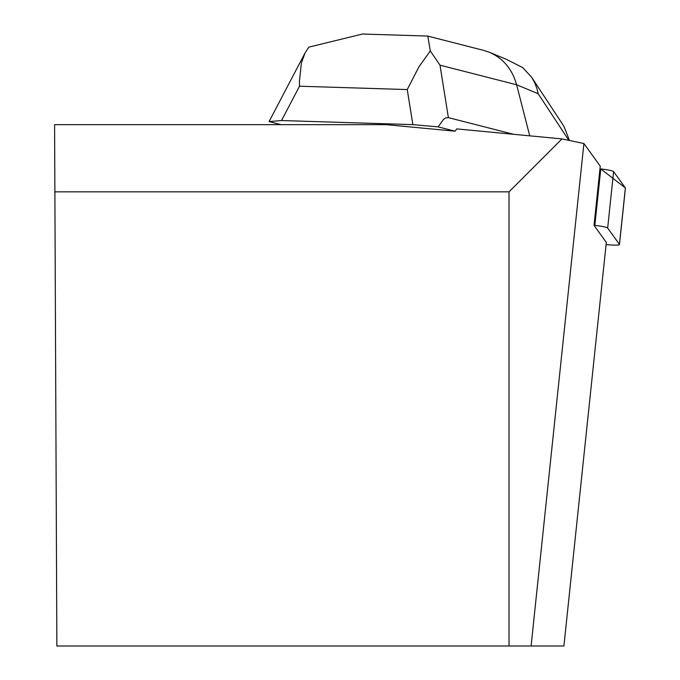 <?xml version="1.0" encoding="UTF-8"?>
<svg xmlns="http://www.w3.org/2000/svg" width="680" height="680" viewBox="0 0 680 680"><rect width="100%" height="100%" fill="white"/><g stroke="black" fill="none" stroke-linecap="round" stroke-linejoin="round"><path stroke-width="1.02" d="M606.092 244.596A14.263 1.479 -174 0 0 619.48 244.511A14.263 1.479 -174 0 0 619.438 244.375L607.665 228.055A14.263 1.479 -174 0 0 594.838 225.361L594.039 225.275M619.438 244.375L625.37 187.935L600.771 168.929A14.263 1.479 6 0 1 613.598 171.623L625.37 187.935A14.263 1.479 6 0 1 625.413 188.079A14.263 1.479 6 0 1 625.337 188.207M583.908 143.514L561.969 138.907L456.773 128.903L455.081 131.206L386.24 124.661L54.587 124.661L56.865 646L563.907 646L606.322 242.394L594.031 225.361L600.253 166.175L583.908 143.514L531.097 646M561.969 138.907L509.022 191.853L54.876 191.853M509.022 646L509.022 191.853M427.312 36.048L427.788 36.048L430.304 50.923L418.923 66.853L407.252 89.573L412.862 124.635L281.52 120.538L269.084 121.584L281.112 124.661M513.562 134.3L448.383 117.631L440.002 65.169L516.621 84.77C512.278 69.233 503.268 58.429 489.591 52.352L483.794 50.422M455.081 131.206L438.09 126.862L443.521 119.416L445.706 117.938L448.383 117.631M412.862 124.635L438.09 126.862M569.509 140.488L563.941 126.353L531.819 77.503M529.729 135.839L516.621 84.77L538.16 93.704L536.971 88.697L534.735 82.773L531.709 77.333L522.775 67.651L506.081 59.185M281.52 120.538L299.514 86.216L299.412 81.498L301.35 63.18L304.98 53.108L308.805 47.133L362.652 34L364.93 34.102M430.304 50.923L440.002 65.169M594.838 225.361L600.771 168.929M613.598 171.623L607.665 228.055M299.514 86.216L407.252 89.573M538.16 93.704L568.828 140.344M619.48 244.511L625.413 188.079M427.541 36.057L362.652 34.034M269.178 121.38L304.819 53.405M483.625 50.38L427.779 36.091M506.226 59.253L489.744 52.419"/></g></svg>
